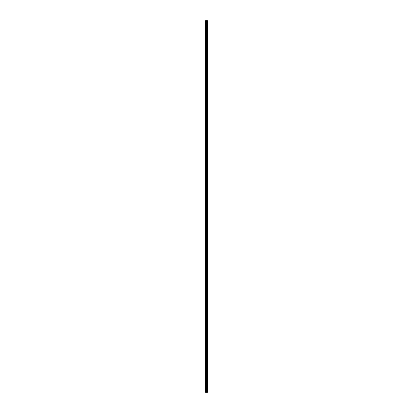 <?xml version="1.0" encoding="UTF-8"?>
<svg xmlns="http://www.w3.org/2000/svg" width="413" height="413" viewBox="0 0 413 413"><rect width="100%" height="100%" fill="white"/><g stroke="black" fill="none" stroke-linecap="round" stroke-linejoin="round"><path stroke-width="0.62" d="M206.268 392.35L207.403 392.35L207.403 20.65L205.597 20.65L205.597 392.35L206.268 392.35L206.268 20.65M206.799 392.35L206.799 20.65M206.768 392.35L206.768 20.65M205.695 392.35L205.695 20.65M207.383 392.35L207.383 20.65M207.352 392.35L207.352 20.65M207.218 392.35L207.218 20.65M207.166 392.35L207.166 20.65M206.985 392.35L206.985 20.65M206.928 392.35L206.928 20.65M206.603 392.35L206.603 20.65M206.49 392.35L206.49 20.65M206.381 392.35L206.381 20.65M205.968 392.35L205.968 20.65M205.911 392.35L205.911 20.65"/></g></svg>
